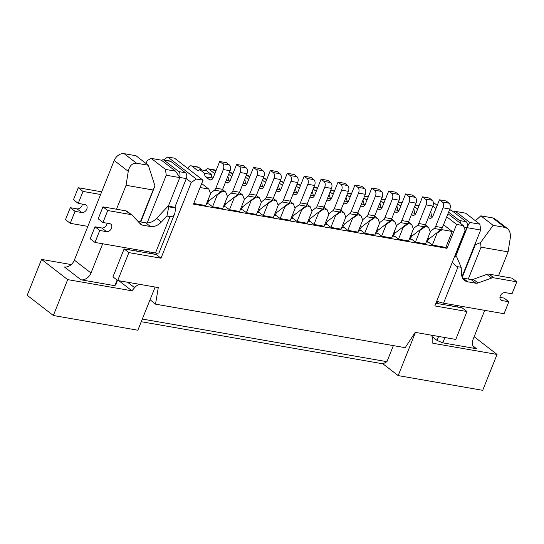 <?xml version="1.0" encoding="UTF-8"?>
<svg xmlns="http://www.w3.org/2000/svg" width="544" height="544" viewBox="0 0 544 544"><rect width="100%" height="100%" fill="white"/><g stroke="black" fill="none" stroke-linecap="round" stroke-linejoin="round"><path stroke-width="0.82" d="M221.68 190.917L225.699 191.998L222.544 189.557M238.585 193.861L242.597 194.942L239.448 192.508M255.49 196.806L259.502 197.887L256.353 195.452M272.394 199.757L276.406 200.831L273.258 198.397M289.292 202.701L293.311 203.782L290.156 201.341M306.197 205.646L310.216 206.727L307.061 204.286M323.102 208.59L327.121 209.671L323.966 207.237M340.007 211.541L344.026 212.616L340.87 210.181M356.912 214.486L360.924 215.567L357.775 213.126M373.816 217.43L377.828 218.511L374.68 216.07M390.721 220.374L394.733 221.456L391.585 219.021M407.619 223.319L411.638 224.4L408.483 221.966M424.524 226.27L428.543 227.344L425.388 224.91M441.429 229.214L442.061 229.704L452.207 231.472L443.537 224.767M432.745 216.424L431.65 215.58M163.533 159.875L167.749 156.998L196.268 179.051L203.028 180.227L193.46 204.15L447.018 248.336L456.586 224.414L463.345 225.597L447.964 213.697M196.268 179.051L191.291 182.444L186.3 178.588A4.427 2.802 -80.1 0 0 185.518 172.761L170.782 161.371A4.427 2.802 -80.1 0 0 169.952 160.997L163.186 159.814A4.427 2.802 -80.1 0 0 161.527 160.29M160.99 258.203L128.874 252.606L124.12 248.928L156.237 254.524L160.99 258.203L191.291 182.444M463.345 225.597L465.134 230.173L434.833 305.925L466.949 311.522L455.784 339.436L415.215 332.364L405.212 347.677L155.523 304.164L158.277 287.586L117.708 280.514L128.874 252.606M433.405 203.3L434.826 203.544L437.206 205.387M167.749 156.998L174.508 158.182L203.028 180.227M456.586 224.414L446.726 216.791M435.968 208.481L432.915 206.115M124.12 248.928L112.955 276.842L117.708 280.514M437.648 301.417L436.839 303.43L435.894 303.266M466.949 311.522L462.196 307.85L436.839 303.43M455.484 211.412L469.737 222.442L479.883 224.21L465.623 213.18L455.484 211.412L453.424 211.854M479.883 224.21L480.665 230.03L461.999 276.706M450.894 304.463L450.364 305.789M480.665 230.03L467.14 227.678L455.491 256.809M469.737 222.442L466.902 227.494L455.423 256.197L454.77 256.081M147.166 222.952L166.253 175.236L165.471 169.415L151.212 158.386L147.24 160.534L146.05 163.513M165.471 169.415L175.617 171.176L161.357 160.154L151.212 158.386M135.952 250.988L136.483 249.662M149.478 253.348L150.008 252.022M168.232 206.455L179.778 177.596L166.253 175.236M175.617 171.176L179.778 177.596M155.523 304.164L150.062 299.71M452.207 231.472L445.828 247.418L432.303 245.065L428.74 242.304L426.34 241.89M447.018 248.336L445.828 247.418M200.104 187.537L208.794 189.047L201.695 183.559M428.543 227.344L430.324 231.921L425.544 243.882L415.398 242.121L411.835 239.36L409.435 238.945M411.638 224.4L413.426 228.976L408.639 240.938L398.5 239.17L394.93 236.416L392.537 236.001M394.733 221.456L396.522 226.032L391.734 237.993L381.596 236.225L378.026 233.471L375.632 233.05M377.828 218.511L379.617 223.088L374.83 235.049L364.691 233.281L361.128 230.527L358.727 230.105M360.924 215.567L362.712 220.143L357.932 232.104L347.786 230.336L344.223 227.576L341.822 227.161M344.026 212.616L345.807 217.192L341.027 229.153L330.881 227.385L327.318 224.631L324.918 224.216M327.121 209.671L328.902 214.248L324.122 226.209L313.976 224.441L310.413 221.687L308.013 221.265M310.216 206.727L311.998 211.303L307.217 223.264L297.072 221.496L293.508 218.742L291.108 218.321M293.311 203.782L295.1 208.359L290.312 220.32L280.174 218.552L276.604 215.791L274.21 215.376M276.406 200.831L278.195 205.408L273.408 217.369L263.269 215.601L259.706 212.847L257.305 212.432M259.502 197.887L261.29 202.463L256.503 214.424L246.364 212.656L242.801 209.902L240.4 209.481M242.597 194.942L244.385 199.519L239.605 211.48L229.459 209.712L225.896 206.958L223.496 206.536M225.699 191.998L227.48 196.574L222.7 208.536L212.554 206.768L208.991 204.007L206.591 203.592M208.794 189.047L210.576 193.623L205.795 205.584L193.725 203.483M436.791 232.873L437.09 233.104L432.303 245.065M437.09 233.104L442.061 229.704M419.886 229.928L420.186 230.16L415.398 242.121M420.186 230.16L425.163 226.76M402.982 226.984L403.281 227.208L398.5 239.17M403.281 227.208L408.258 223.815M386.084 224.033L386.376 224.264L381.596 236.225M386.376 224.264L391.354 220.864M369.179 221.088L369.471 221.32L364.691 233.281M369.471 221.32L374.449 217.92M352.274 218.144L352.573 218.375L347.786 230.336M352.573 218.375L357.544 214.975M335.369 215.2L335.668 215.424L330.881 227.385M335.668 215.424L340.639 212.031M318.464 212.248L318.764 212.48L313.976 224.441M318.764 212.48L323.741 209.08M301.56 209.304L301.859 209.535L297.072 221.496M301.859 209.535L306.836 206.135M284.655 206.36L284.954 206.591L280.174 218.552M284.954 206.591L289.932 203.191M267.757 203.415L268.049 203.64L263.269 215.601M268.049 203.64L273.027 200.246M250.852 200.464L251.144 200.695L246.364 212.656M251.144 200.695L256.122 197.302M233.947 197.52L234.246 197.751L229.459 209.712M234.246 197.751L239.217 194.351M217.042 194.575L217.342 194.806L212.554 206.768M217.342 194.806L222.312 191.406M427.285 242.053L427.815 240.727A4.427 2.802 99.9 0 1 429.25 238.7L440.96 229.656L434.194 228.473L430.188 231.574M439.436 199.818L446.196 200.994L449.052 203.198A4.427 2.802 99.9 0 1 449.834 209.025L442.388 227.63L435.628 226.454L443.068 207.842A4.427 2.802 99.9 0 0 442.286 202.021L439.436 199.818L433.058 215.764A4.427 2.802 99.9 0 1 429.923 218.294A4.427 2.802 99.9 0 1 429.087 217.913L428.407 217.389M432.636 216.614L432.324 216.362A4.427 2.802 99.9 0 1 431.059 212.779L430.297 212.65M431.059 212.779L430.44 212.303M417.785 208.733A4.427 2.802 99.9 0 1 417.527 208.706A4.427 2.802 99.9 0 1 416.69 208.332L414.596 206.706M418.887 205.979L415.235 205.108M415.317 204.891L417.663 205.306A4.427 2.802 99.9 0 1 418.499 205.68M442.388 227.63A4.427 2.802 99.9 0 1 440.96 229.656M435.628 226.454A4.427 2.802 99.9 0 1 434.194 228.473M430.984 335.111A8.86 6.508 -52.3 0 1 432.827 339.646L432.813 343.25L497.046 354.443L474.15 336.736M432.194 336.695L437.016 340.422L442.775 342.849L476.578 348.738A8.86 6.508 -52.3 0 1 474.354 347.772A8.86 6.508 -52.3 0 1 473.008 339.585L484.704 310.352M118.871 280.718L131.927 290.809L67.694 279.616L53.339 315.5L137.856 330.228L155.135 287.035M71.223 264.574L41.555 259.406L67.694 279.616M102.673 243.773L90.984 273.006A8.86 6.508 -52.3 0 1 81.029 279.806L114.838 285.695L115.845 284.451L117.49 280.337M142.331 319.056L386.94 361.685L382.969 363.834L398.181 375.598L415.453 332.404M398.181 375.598L482.698 390.327L497.046 354.443M127.575 282.234L134.606 287.674A8.86 6.508 -52.3 0 1 139.611 284.328M134.606 287.674L131.927 290.809M382.969 363.834L141.263 321.715M41.555 259.406L27.2 295.29L53.339 315.5M386.94 361.685L393.366 345.617M148.308 165.254L135.993 155.734L124.168 153.673L136.476 163.193L148.308 165.254L154.952 185.83L140.828 221.986M130.193 248.567L129.662 249.893M81.029 279.806L64.396 266.941A8.86 6.508 127.7 0 0 74.351 260.148L90.984 273.006M124.168 153.673A8.86 6.508 127.7 0 0 114.213 160.473L74.351 260.148M140.352 221.904L153.116 190.006L126.065 185.293L128.255 171.326C129.547 165.75 132.287 163.044 136.476 163.193M126.065 185.293L116.498 209.216M114.838 285.695L117.103 280.044M129.193 249.812L129.724 248.486M154.952 185.83L153.116 190.006M475.402 220.742L480.842 215.832L493.15 225.352L504.982 227.412L492.667 217.899L480.842 215.832M468.289 279.052L481.046 247.16L508.089 251.872L510.279 237.905C510.775 233.77 509.789 230.622 507.328 228.473L494.897 218.865A8.86 6.508 127.7 0 0 492.667 217.899M437.016 340.422L438.607 336.437M450.833 305.871L451.364 304.545M462.237 277.365L475.286 244.732L474.905 244.433M457.654 305.64L457.123 306.966M444.897 337.538L442.775 342.849M508.089 251.872L498.522 275.794M481.046 247.16L480.576 242.583L475.286 244.732M480.576 242.583L493.15 225.352M507.328 228.473L504.982 227.412M102.972 206.856L107.726 210.535L102.945 222.496L98.192 218.817L102.972 206.856L125.963 210.868L130.716 214.54L107.726 210.535M138.094 221.51L145.676 222.829A12.75 9.37 -52.3 0 0 156.611 218.341L167.953 206.244L168.715 206.829L175.671 208.039A9.302 2.278 21.8 0 0 174.821 207.298L186.3 178.588L179.67 177.432M168.348 206.169L174.821 207.298M168.715 206.829L166.96 216.043L170.041 216.58C172.183 216.879 173.788 215.778 174.848 213.275L175.671 208.039M166.96 216.043L161.364 222.013A12.75 9.37 -52.3 0 1 150.43 226.501L142.31 225.094A5.522 4.06 -52.3 0 1 140.923 224.488A5.522 4.06 -52.3 0 1 140.563 224.162L132.464 215.472A5.522 4.06 127.7 0 0 132.104 215.138A5.522 4.06 127.7 0 0 130.716 214.54M174.848 213.275L159.134 252.572A9.302 2.278 -158.2 0 1 155.489 252.974L94.969 242.427L99.756 230.466L106.515 231.649A4.427 3.257 127.7 0 0 111.139 228.97A4.427 3.257 127.7 0 0 110.82 224.155A4.427 3.257 127.7 0 0 109.704 223.672L102.945 222.496M132.104 215.138L127.357 211.466A5.522 4.06 127.7 0 0 125.963 210.868M99.756 230.466L95.003 226.794L90.216 238.755L94.969 242.427M95.003 226.794L101.762 227.97A4.427 3.257 127.7 0 0 107.08 223.217M149.532 253.212L155.999 254.34L156.488 253.116M78.261 187.748L73.474 199.709L78.227 203.388L83.014 191.427L78.261 187.748L101.252 191.753A5.522 4.06 -52.3 0 1 101.66 191.855M87.849 226.386L70.258 223.319L65.504 219.647L70.285 207.686L77.051 208.862A4.427 3.257 -52.3 0 0 82.362 204.109M83.014 191.427L100.606 194.494M78.227 203.388L84.993 204.564A4.427 3.257 -52.3 0 1 86.108 205.047A4.427 3.257 -52.3 0 1 86.428 209.862A4.427 3.257 -52.3 0 1 81.804 212.541L75.038 211.358L70.285 207.686M70.258 223.319L75.038 211.358M179.581 177.296A4.427 2.802 -80.1 0 0 178.758 171.584L164.023 160.194A4.427 2.802 -80.1 0 0 163.186 159.814M462.55 278.045A12.75 9.37 -52.3 0 0 462.971 278.127L471.084 279.541A5.522 4.06 -52.3 0 0 473.3 279.303L486.839 274.387A5.522 4.06 127.7 0 1 489.056 274.142L512.047 278.154L516.8 281.826L493.809 277.821A5.522 4.06 127.7 0 0 491.592 278.059L478.054 282.975A5.522 4.06 -52.3 0 1 475.837 283.22L467.724 281.806A12.75 9.37 -52.3 0 1 464.515 280.412A12.75 9.37 -52.3 0 1 461.57 274.332L461.169 267.315L458.082 266.778C456.042 266.363 454.145 264.778 452.39 262.031M500.201 299.146L502.064 300.58A4.427 3.257 127.7 0 1 500.949 300.098A4.427 3.257 127.7 0 1 500.63 295.283A4.427 3.257 127.7 0 1 505.254 292.611L512.013 293.787L516.8 281.826M454.546 256.646L456.756 257.026L455.994 256.442M458.082 266.778L443.53 303.178L504.043 313.725L508.824 301.764L502.064 300.58M499.943 297.364L504.07 298.085L508.824 301.764M437.376 301.308L436.601 303.246L435.948 303.13M449.548 209.726L450.554 209.896A4.427 2.802 99.9 0 1 451.391 210.276L466.12 221.666A4.427 2.802 99.9 0 1 466.902 227.494L463.882 226.964M448.582 212.153L459.36 220.49A4.427 2.802 99.9 0 1 460.618 223.489M443.53 303.178A9.302 2.278 -158.2 0 1 436.778 301.056M461.169 267.315L456.756 257.026M410.38 239.108L410.917 237.776A4.427 2.802 99.9 0 1 412.345 235.756L424.055 226.712L417.289 225.529L413.284 228.623M422.532 196.867L429.291 198.05L432.147 200.253A4.427 2.802 99.9 0 1 432.929 206.081L425.483 224.686L418.724 223.502L426.163 204.898A4.427 2.802 99.9 0 0 425.381 199.077L422.532 196.867L416.153 212.82A4.427 2.802 99.9 0 1 413.018 215.342A4.427 2.802 99.9 0 1 412.182 214.968L411.502 214.438M415.738 213.663L415.419 213.418A4.427 2.802 99.9 0 1 414.154 209.834L413.392 209.705M414.154 209.834L413.535 209.352M400.887 205.788A4.427 2.802 99.9 0 1 400.622 205.761A4.427 2.802 99.9 0 1 399.786 205.387L397.691 203.762M401.982 203.034L398.33 202.164M398.412 201.946L400.765 202.354A4.427 2.802 99.9 0 1 401.594 202.735M425.483 224.686A4.427 2.802 99.9 0 1 424.055 226.712M418.724 223.502A4.427 2.802 99.9 0 1 417.289 225.529M393.475 236.164L394.012 234.831A4.427 2.802 99.9 0 1 395.44 232.805L407.15 223.761L400.391 222.584L396.386 225.678M405.627 193.922L412.393 195.106L415.242 197.309A4.427 2.802 99.9 0 1 416.024 203.13L408.585 221.741L401.819 220.558L409.265 201.953A4.427 2.802 99.9 0 0 408.483 196.126L405.627 193.922L399.248 209.875A4.427 2.802 99.9 0 1 396.114 212.398A4.427 2.802 99.9 0 1 395.277 212.024L394.597 211.494M398.834 210.718L398.514 210.474A4.427 2.802 99.9 0 1 397.256 206.89L396.494 206.754M397.256 206.89L396.63 206.407M383.982 202.844A4.427 2.802 99.9 0 1 383.717 202.817A4.427 2.802 99.9 0 1 382.881 202.436L380.786 200.818M385.084 200.09L381.426 199.22M381.514 199.002L383.86 199.41A4.427 2.802 99.9 0 1 384.69 199.791M408.585 221.741A4.427 2.802 99.9 0 1 407.15 223.761M401.819 220.558A4.427 2.802 99.9 0 1 400.391 222.584M376.577 233.213L377.108 231.887A4.427 2.802 99.9 0 1 378.536 229.86L390.245 220.816L383.486 219.64L379.481 222.734M388.722 190.978L395.488 192.154L398.337 194.364A4.427 2.802 99.9 0 1 399.119 200.185L391.68 218.79L384.914 217.614L392.36 199.009A4.427 2.802 99.9 0 0 391.578 193.181L388.722 190.978L382.344 206.924A4.427 2.802 99.9 0 1 379.209 209.454A4.427 2.802 99.9 0 1 378.372 209.073L377.692 208.549M381.929 207.774L381.609 207.529A4.427 2.802 99.9 0 1 380.351 203.946L379.59 203.81M380.351 203.946L379.726 203.463M367.078 199.893A4.427 2.802 99.9 0 1 366.812 199.866A4.427 2.802 99.9 0 1 365.983 199.492L363.882 197.873M368.179 197.139L364.521 196.275M364.609 196.058L366.955 196.466A4.427 2.802 99.9 0 1 367.792 196.84M391.68 218.79A4.427 2.802 99.9 0 1 390.245 220.816M384.914 217.614A4.427 2.802 99.9 0 1 383.486 219.64M359.672 230.268L360.203 228.942A4.427 2.802 99.9 0 1 361.638 226.916L373.34 217.872L366.581 216.696L362.576 219.79M371.824 188.034L378.583 189.21L381.432 191.413A4.427 2.802 99.9 0 1 382.214 197.241L374.775 215.846L368.009 214.669L375.455 196.064A4.427 2.802 99.9 0 0 374.673 190.237L371.824 188.034L365.439 203.98A4.427 2.802 99.9 0 1 362.304 206.509A4.427 2.802 99.9 0 1 361.474 206.128L360.788 205.605M365.024 204.83L364.704 204.585A4.427 2.802 99.9 0 1 363.446 200.994L362.685 200.865M363.446 200.994L362.821 200.518M350.173 196.948A4.427 2.802 99.9 0 1 349.908 196.921A4.427 2.802 99.9 0 1 349.078 196.547L346.977 194.922M351.274 194.194L347.616 193.324M347.704 193.113L350.05 193.521A4.427 2.802 99.9 0 1 350.887 193.895M374.775 215.846A4.427 2.802 99.9 0 1 373.34 217.872M368.009 214.669A4.427 2.802 99.9 0 1 366.581 216.696M342.768 227.324L343.298 225.991A4.427 2.802 99.9 0 1 344.733 223.972L356.436 214.928L349.676 213.744L345.671 216.838M354.919 185.089L361.678 186.266L364.528 188.469A4.427 2.802 99.9 0 1 365.31 194.296L357.87 212.901L351.111 211.725L358.55 193.113A4.427 2.802 99.9 0 0 357.768 187.292L354.919 185.089L348.541 201.035A4.427 2.802 99.9 0 1 345.399 203.558A4.427 2.802 99.9 0 1 344.57 203.184L343.883 202.654M348.119 201.878L347.8 201.634A4.427 2.802 99.9 0 1 346.542 198.05L345.78 197.921M346.542 198.05L345.923 197.567M333.268 194.004A4.427 2.802 99.9 0 1 333.003 193.977A4.427 2.802 99.9 0 1 332.173 193.603L330.072 191.978M334.37 191.25L330.711 190.38M330.8 190.162L333.146 190.57A4.427 2.802 99.9 0 1 333.982 190.951M357.87 212.901A4.427 2.802 99.9 0 1 356.436 214.928M351.111 211.725A4.427 2.802 99.9 0 1 349.676 213.744M325.863 224.38L326.393 223.047A4.427 2.802 99.9 0 1 327.828 221.02L339.538 211.976L332.772 210.8L328.766 213.894M338.014 182.138L344.774 183.321L347.63 185.524A4.427 2.802 99.9 0 1 348.412 191.345L340.966 209.957L334.206 208.774L341.646 190.169A4.427 2.802 99.9 0 0 340.864 184.348L338.014 182.138L331.636 198.091A4.427 2.802 99.9 0 1 328.494 200.614A4.427 2.802 99.9 0 1 327.665 200.24L326.978 199.709M331.214 198.934L330.902 198.689A4.427 2.802 99.9 0 1 329.637 195.106L328.875 194.97M329.637 195.106L329.018 194.623M316.363 191.06A4.427 2.802 99.9 0 1 316.105 191.032A4.427 2.802 99.9 0 1 315.268 190.652L313.167 189.033M317.465 188.306L313.806 187.435M313.895 187.218L316.241 187.626A4.427 2.802 99.9 0 1 317.077 188.006M340.966 209.957A4.427 2.802 99.9 0 1 339.538 211.976M334.206 208.774A4.427 2.802 99.9 0 1 332.772 210.8M308.958 221.435L309.488 220.102A4.427 2.802 99.9 0 1 310.923 218.076L322.633 209.032L315.867 207.856L311.862 210.95M321.11 179.194L327.869 180.37L330.725 182.58A4.427 2.802 99.9 0 1 331.507 188.401L324.061 207.006L317.302 205.829L324.741 187.224A4.427 2.802 99.9 0 0 323.959 181.397L321.11 179.194L314.731 195.14A4.427 2.802 99.9 0 1 311.596 197.669A4.427 2.802 99.9 0 1 310.76 197.295L310.08 196.765M314.31 195.99L313.997 195.745A4.427 2.802 99.9 0 1 312.732 192.161L311.97 192.025M312.732 192.161L312.113 191.678M299.458 188.108A4.427 2.802 99.9 0 1 299.2 188.088A4.427 2.802 99.9 0 1 298.364 187.707L296.269 186.089M300.56 185.361L296.908 184.491M296.99 184.273L299.336 184.681A4.427 2.802 99.9 0 1 300.172 185.055M324.061 207.006A4.427 2.802 99.9 0 1 322.633 209.032M317.302 205.829A4.427 2.802 99.9 0 1 315.867 207.856M292.053 218.484L292.59 217.158A4.427 2.802 99.9 0 1 294.018 215.132L305.728 206.088L298.962 204.911L294.957 208.005M304.205 176.249L310.971 177.426L313.82 179.629A4.427 2.802 99.9 0 1 314.602 185.456L307.156 204.061L300.397 202.885L307.836 184.28A4.427 2.802 99.9 0 0 307.061 178.452L304.205 176.249L297.826 192.195A4.427 2.802 99.9 0 1 294.692 194.725A4.427 2.802 99.9 0 1 293.855 194.344L293.175 193.82M297.412 193.045L297.092 192.8A4.427 2.802 99.9 0 1 295.827 189.21L295.066 189.081M295.827 189.21L295.208 188.734M282.56 185.164A4.427 2.802 99.9 0 1 282.295 185.137A4.427 2.802 99.9 0 1 281.459 184.763L279.364 183.138M283.655 182.41L280.004 181.54M280.085 181.329L282.438 181.737A4.427 2.802 99.9 0 1 283.268 182.111M307.156 204.061A4.427 2.802 99.9 0 1 305.728 206.088M300.397 202.885A4.427 2.802 99.9 0 1 298.962 204.911M275.155 215.54L275.686 214.214A4.427 2.802 99.9 0 1 277.114 212.187L288.823 203.143L282.064 201.96L278.059 205.054M287.3 173.305L294.066 174.481L296.915 176.684A4.427 2.802 99.9 0 1 297.697 182.512L290.258 201.117L283.492 199.94L290.938 181.329A4.427 2.802 99.9 0 0 290.156 175.508L287.3 173.305L280.922 189.251A4.427 2.802 99.9 0 1 277.787 191.774A4.427 2.802 99.9 0 1 276.95 191.4L276.27 190.876M280.507 190.101L280.187 189.849A4.427 2.802 99.9 0 1 278.929 186.266L278.168 186.136M278.929 186.266L278.304 185.783M265.656 182.22A4.427 2.802 99.9 0 1 265.39 182.192A4.427 2.802 99.9 0 1 264.554 181.818L262.46 180.193M266.757 179.466L263.099 178.595M263.187 178.378L265.533 178.792A4.427 2.802 99.9 0 1 266.363 179.166M290.258 201.117A4.427 2.802 99.9 0 1 288.823 203.143M283.492 199.94A4.427 2.802 99.9 0 1 282.064 201.96M258.25 212.595L258.781 211.262A4.427 2.802 99.9 0 1 260.209 209.243L271.918 200.192L265.159 199.016L261.154 202.11M270.395 170.354L277.161 171.537L280.01 173.74A4.427 2.802 99.9 0 1 280.792 179.561L273.353 198.172L266.587 196.989L274.033 178.384A4.427 2.802 99.9 0 0 273.251 172.564L270.395 170.354L264.017 186.306A4.427 2.802 99.9 0 1 260.882 188.829A4.427 2.802 99.9 0 1 260.046 188.455L259.366 187.925M263.602 187.15L263.282 186.905A4.427 2.802 99.9 0 1 262.024 183.321L261.263 183.185M262.024 183.321L261.399 182.838M248.751 179.275A4.427 2.802 99.9 0 1 248.486 179.248A4.427 2.802 99.9 0 1 247.656 178.867L245.555 177.249M249.852 176.521L246.194 175.651M246.282 175.433L248.628 175.841A4.427 2.802 99.9 0 1 249.465 176.222M273.353 198.172A4.427 2.802 99.9 0 1 271.918 200.192M266.587 196.989A4.427 2.802 99.9 0 1 265.159 199.016M241.346 209.651L241.876 208.318A4.427 2.802 99.9 0 1 243.311 206.292L255.014 197.248L248.254 196.071L244.249 199.165M253.497 167.409L260.256 168.586L263.106 170.796A4.427 2.802 99.9 0 1 263.888 176.616L256.448 195.221L249.689 194.045L257.128 175.44A4.427 2.802 99.9 0 0 256.346 169.612L253.497 167.409L247.119 183.355A4.427 2.802 99.9 0 1 243.977 185.885A4.427 2.802 99.9 0 1 243.148 185.511L242.461 184.98M246.697 184.205L246.378 183.96A4.427 2.802 99.9 0 1 245.12 180.377L244.358 180.241M245.12 180.377L244.494 179.894M231.846 176.324A4.427 2.802 99.9 0 1 231.581 176.304A4.427 2.802 99.9 0 1 230.751 175.923L228.65 174.304M232.948 173.577L229.289 172.706M229.378 172.489L231.724 172.897A4.427 2.802 99.9 0 1 232.56 173.271M256.448 195.221A4.427 2.802 99.9 0 1 255.014 197.248M249.689 194.045A4.427 2.802 99.9 0 1 248.254 196.071M224.441 206.7L224.971 205.374A4.427 2.802 99.9 0 1 226.406 203.347L238.109 194.303L231.35 193.127L227.344 196.221M236.592 164.465L243.352 165.641L246.201 167.844A4.427 2.802 99.9 0 1 246.983 173.672L239.544 192.277L232.784 191.1L240.224 172.496A4.427 2.802 99.9 0 0 239.442 166.668L236.592 164.465L230.214 180.411A4.427 2.802 99.9 0 1 227.072 182.94A4.427 2.802 99.9 0 1 226.243 182.56L225.556 182.036M229.792 181.261L229.473 181.016A4.427 2.802 99.9 0 1 228.215 177.432L227.453 177.296M228.215 177.432L227.596 176.95M214.941 173.38A4.427 2.802 99.9 0 1 214.683 173.352A4.427 2.802 99.9 0 1 213.846 172.978L208.896 169.15A4.427 2.802 99.9 0 0 208.06 168.776A4.427 2.802 99.9 0 0 205.265 170.585M216.043 170.626L208.896 169.15M208.06 168.776L214.819 169.952A4.427 2.802 99.9 0 1 215.655 170.326M239.544 192.277A4.427 2.802 99.9 0 1 238.109 194.303M232.784 191.1A4.427 2.802 99.9 0 1 231.35 193.127M207.536 203.755L208.066 202.429A4.427 2.802 99.9 0 1 209.501 200.403L221.211 191.359L214.445 190.176L210.44 193.276M219.688 161.52L226.447 162.697L229.303 164.9A4.427 2.802 99.9 0 1 230.085 170.728L222.639 189.332L215.88 188.156L223.319 169.544A4.427 2.802 99.9 0 0 222.537 163.724L219.688 161.52L213.309 177.466A4.427 2.802 99.9 0 1 210.174 179.996A4.427 2.802 99.9 0 1 209.338 179.615L205.809 176.888A4.427 2.802 99.9 0 1 204.551 173.305L199.798 169.633A4.427 2.802 99.9 0 1 197.778 170.408A4.427 2.802 99.9 0 1 196.942 170.034L191.991 166.206A4.427 2.802 99.9 0 0 191.155 165.825A4.427 2.802 99.9 0 0 188.02 168.354L187.938 168.558M212.888 178.316L212.575 178.065A4.427 2.802 99.9 0 1 211.31 174.481L204.551 173.305M211.31 174.481L206.557 170.809L199.798 169.633M202.198 170.048L198.75 167.382L191.991 166.206M191.155 165.825L197.914 167.008A4.427 2.802 99.9 0 1 198.75 167.382M222.639 189.332A4.427 2.802 99.9 0 1 221.211 191.359M215.88 188.156A4.427 2.802 99.9 0 1 214.445 190.176M427.815 240.727L426.877 240.557M429.25 238.7L427.727 238.435M449.834 209.025L443.068 207.842M449.052 203.198L442.286 202.021M429.039 215.791L432.324 216.362M430.834 218.219L429.087 217.913M417.867 208.536L416.69 208.332M476.578 348.738L472.858 345.862M114.213 160.473L128.255 171.326M155.489 252.974L170.041 216.58M178.758 171.584L185.518 172.761M164.023 160.194L170.782 161.371M81.804 212.541L77.051 208.862M101.599 192.025L101.252 191.753M101.762 227.97L106.515 231.649M156.611 218.341L161.364 222.013M145.676 222.829L150.43 226.501M139.155 222.652L142.31 225.094M451.391 210.276L449.466 209.936M466.12 221.666L459.36 220.49M489.056 274.142L493.809 277.821M486.839 274.387L491.592 278.059M473.3 279.303L478.054 282.975M471.084 279.541L475.837 283.22M462.971 278.127L467.724 281.806M410.917 237.776L409.972 237.612M412.345 235.756L410.822 235.491M432.929 206.081L426.163 204.898M432.147 200.253L425.381 199.077M412.134 212.847L415.419 213.418M413.93 215.274L412.182 214.968M400.962 205.591L399.786 205.387M394.012 234.831L393.067 234.668M395.44 232.805L393.917 232.54M416.024 203.13L409.265 201.953M415.242 197.309L408.483 196.126M395.236 209.902L398.514 210.474M397.025 212.323L395.277 212.024M384.057 202.64L382.881 202.436M377.108 231.887L376.162 231.724M378.536 229.86L377.012 229.595M399.119 200.185L392.36 199.009M398.337 194.364L391.578 193.181M378.332 206.958L381.609 207.529M380.12 209.379L378.372 209.073M367.152 199.696L365.983 199.492M360.203 228.942L359.258 228.772M361.638 226.916L360.108 226.651M382.214 197.241L375.455 196.064M381.432 191.413L374.673 190.237M361.427 204.007L364.704 204.585M363.215 206.434L361.474 206.128M350.254 196.751L349.078 196.547M343.298 225.991L342.353 225.828M344.733 223.972L343.203 223.706M365.31 194.296L358.55 193.113M364.528 188.469L357.768 187.292M344.522 201.062L347.8 201.634M346.317 203.49L344.57 203.184M333.35 193.807L332.173 193.603M326.393 223.047L325.448 222.884M327.828 221.02L326.298 220.755M348.412 191.345L341.646 190.169M347.63 185.524L340.864 184.348M327.617 198.118L330.902 198.689M329.412 200.546L327.665 200.24M316.445 190.862L315.268 190.652M309.488 220.102L308.55 219.939M310.923 218.076L309.4 217.811M331.507 188.401L324.741 187.224M330.725 182.58L323.959 181.397M310.712 195.174L313.997 195.745M312.508 197.594L310.76 197.295M299.54 187.911L298.364 187.707M292.59 217.158L291.645 216.995M294.018 215.132L292.495 214.866M314.602 185.456L307.836 184.28M313.82 179.629L307.061 178.452M293.808 192.229L297.092 192.8M295.603 194.65L293.855 194.344M282.635 184.967L281.459 184.763M275.686 214.214L274.74 214.044M277.114 212.187L275.59 211.922M297.697 182.512L290.938 181.329M296.915 176.684L290.156 175.508M276.91 189.278L280.187 189.849M278.698 191.706L276.95 191.4M265.73 182.022L264.554 181.818M258.781 211.262L257.836 211.099M260.209 209.243L258.686 208.971M280.792 179.561L274.033 178.384M280.01 173.74L273.251 172.564M260.005 186.334L263.282 186.905M261.793 188.761L260.046 188.455M248.826 179.078L247.656 178.867M241.876 208.318L240.931 208.155M243.311 206.292L241.781 206.026M263.888 176.616L257.128 175.44M263.106 170.796L256.346 169.612M243.1 183.389L246.378 183.96M244.888 185.81L243.148 185.511M231.928 176.127L230.751 175.923M224.971 205.374L224.026 205.21M226.406 203.347L224.876 203.082M246.983 173.672L240.224 172.496M246.201 167.844L239.442 166.668M226.195 180.445L229.473 181.016M227.99 182.866L226.243 182.56M215.023 173.182L213.846 172.978M208.066 202.429L207.121 202.259M209.501 200.403L207.971 200.138M230.085 170.728L223.319 169.544M229.303 164.9L222.537 163.724M205.809 176.888L212.575 178.065M211.086 179.921L209.338 179.615M198.689 170.34L196.942 170.034"/></g></svg>
